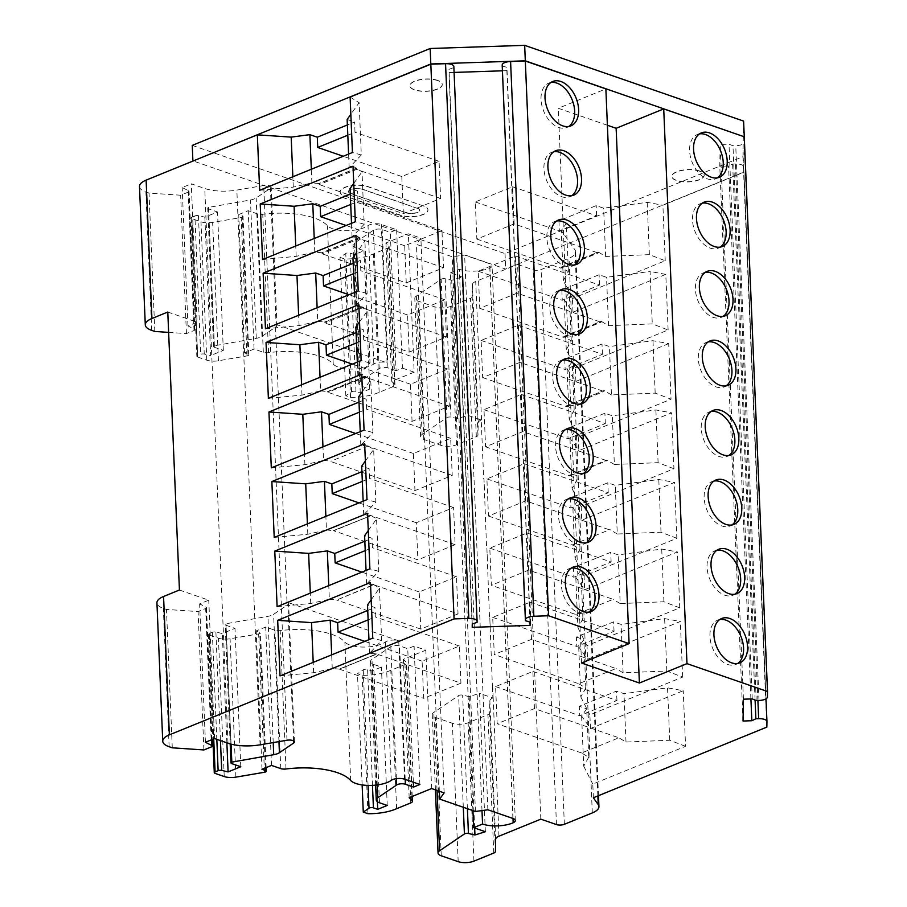 <?xml version="1.0" encoding="UTF-8"?>
<svg xmlns="http://www.w3.org/2000/svg" width="907" height="907" viewBox="0 0 907 907"><rect width="100%" height="100%" fill="white"/><g stroke="black" fill="none" stroke-linecap="round" stroke-linejoin="round"><path stroke-width="0.68" stroke-dasharray="4.54 3.4" d="M356.134 168.328L356.564 169.416L319.298 184.586L318.867 183.509L356.134 168.328L349.172 167.704L361.303 154.984L359.115 102.695L350.839 114.293M356.53 168.464L319.253 183.645M403.354 213.667L401.79 176.525L439.067 161.344L440.621 198.486L403.354 213.667L319.298 184.586M440.621 198.486L356.564 169.416M347.812 135.2L355.011 132.263L354.58 122.026L347.381 124.962M401.79 176.525L343.231 156.265M439.067 161.344L355.011 132.263M561.263 267.384L560.911 268.177L598.189 252.996L598.541 252.203L561.263 267.384L568.383 271.624L563.36 280.558L572.43 298.516L665.216 260.728L649.378 254.652L605.649 256.443L598.541 252.203M560.877 267.248L598.144 252.067M514.133 223.916L512.568 186.763L475.302 201.944L476.855 239.097L514.133 223.916L598.189 252.996M476.855 239.097L560.911 268.177M512.568 186.763L596.625 215.843L559.358 231.024L558.927 220.786L596.205 205.617L603.631 208.179L647.179 202.34L662.892 205.243L743.604 172.375L743.706 166.831A8.356 3.14 177.6 0 0 743.706 166.763A8.356 3.14 177.6 0 0 735.407 163.963L732.629 164.054L728.57 165.992L719.784 166.287L720.192 144.462L728.979 144.168L732.969 145.834L735.747 145.744A8.356 3.14 177.6 0 0 744.159 142.32L743.593 172.171L505.675 269.062L193.18 160.97M475.302 201.944L559.358 231.024M359.036 237.566L359.467 238.654L322.2 253.824L321.77 252.747L359.036 237.566L352.075 236.942L364.206 224.222L362.006 171.831L353.016 166.185M359.433 237.702L322.155 252.883M406.257 282.905L404.692 245.763L441.97 230.582L443.523 267.724L406.257 282.905L322.2 253.824M443.523 267.724L359.467 238.654M350.714 204.438L357.914 201.501L357.483 191.162L350.045 188.599M404.692 245.763L346.134 225.503M441.97 230.582L357.914 201.501M564.165 336.622L563.814 337.415L601.092 322.234L601.443 321.441L564.165 336.622L571.285 340.862L566.263 349.796L575.333 367.754L668.119 329.967L652.28 323.89L608.552 325.681L601.443 321.441M563.78 336.486L601.046 321.305M517.024 293.154L515.471 256.001L478.204 271.182L479.758 308.335L517.024 293.154L601.092 322.234M479.758 308.335L563.814 337.415M515.471 256.001L599.527 285.081L562.261 300.262L561.83 289.923L599.096 274.742L606.522 277.315L650.081 271.476L652.28 323.89M478.204 271.182L562.261 300.262M362.335 306.94L362.369 307.892L325.091 323.073L324.661 321.985L362.335 306.94L325.057 322.121M409.159 352.143L407.594 315.001L444.872 299.82L446.425 336.962L409.159 352.143L325.091 323.073M446.425 336.962L362.369 307.892M353.617 273.676L360.816 270.74L360.385 260.4L353.186 263.336M407.594 315.001L349.036 294.741M444.872 299.82L360.816 270.74M566.682 405.724L566.716 406.653L603.994 391.473L603.949 390.543L566.682 405.724L603.949 390.543M519.926 362.392L518.373 325.25L481.107 340.42L482.66 377.573L519.926 362.392L603.994 391.473M482.66 377.573L566.716 406.653M518.373 325.25L602.429 354.32L565.163 369.5L564.732 359.161L601.999 343.98L609.425 346.553L652.983 340.715L668.697 343.617L671.021 399.205L655.171 393.128L611.454 394.919L609.425 346.553M481.107 340.42L565.163 369.5M365.249 376.484L365.272 377.131L327.994 392.312L327.586 391.529L365.249 376.484L327.971 391.665M412.061 421.381L410.497 384.239L447.775 369.058L449.328 406.2L412.061 421.381L327.994 392.312M449.328 406.2L365.272 377.131M356.519 342.914L363.718 339.978L363.288 329.638L355.85 327.076M410.497 384.239L352.358 364.126M447.775 369.058L363.718 339.978M569.596 475.268L569.619 475.892L606.896 460.711L606.862 460.087L569.596 475.268L606.862 460.087M522.829 431.63L521.276 394.488L483.998 409.658L485.562 446.811L522.829 431.63L606.896 460.711M485.562 446.811L569.619 475.892M521.276 394.488L605.332 423.558L568.065 438.739L567.623 428.399L604.901 413.218L612.327 415.791L655.886 409.953L671.599 412.855L578.813 450.643L578.235 436.993L671.021 399.205M483.998 409.658L568.065 438.739M368.163 446.04L330.885 461.221M414.964 490.619L413.399 453.477L450.677 438.296L452.23 475.438L414.964 490.619L330.896 461.55M452.23 475.438L368.174 446.369M359.421 412.152L366.621 409.216L366.201 399.193L358.764 396.62M413.399 453.477L355.669 433.501M450.677 438.296L366.621 409.216M572.51 544.812L609.776 529.631M525.731 500.868L524.178 463.726L486.9 478.896L488.465 516.049L525.731 500.868L609.799 529.949M488.465 516.049L572.521 545.13M524.178 463.726L608.234 492.796L570.968 507.977L570.548 497.954L607.815 482.773L615.241 485.336L658.799 479.497L674.513 482.411L581.727 520.199L581.149 506.537L673.935 468.749L671.599 412.855M486.9 478.896L570.968 507.977M371.076 515.584L333.413 530.629L371.076 515.584L333.799 530.765L417.866 559.857L416.302 522.715L453.579 507.535L455.133 544.676L417.866 559.857M455.133 544.676L371.076 515.607M362.324 481.39L369.523 478.454L369.115 468.738L361.689 466.164M416.302 522.715L358.991 502.886M453.579 507.535L369.523 478.454M528.634 570.106L527.08 532.965L489.803 548.134L491.367 585.287L528.634 570.106L613.087 599.323L575.809 614.504L491.367 585.287M527.08 532.965L611.137 562.034L573.87 577.215L573.462 567.499L610.728 552.318L618.155 554.891L661.713 549.052L677.427 551.955L584.641 589.743L584.074 576.081L676.849 538.293L674.513 482.411M489.803 548.134L573.87 577.215M458.035 613.914L420.769 629.095L419.204 591.954L456.482 576.773L458.035 613.914L373.979 584.845L336.701 600.026L373.582 584.686L336.701 600.003M420.769 629.095L336.701 600.026M365.226 550.628L372.426 547.692L372.029 538.282L364.603 535.72M419.204 591.954L361.893 572.124M456.482 576.773L372.426 547.692M531.536 639.344L529.983 602.203L492.705 617.372L494.27 654.525L531.536 639.344L615.989 668.561L578.711 683.742L494.27 654.525M529.983 602.203L614.039 631.272L576.773 646.453L576.376 637.043L613.642 621.862L621.08 624.435L664.627 618.597L680.341 621.499L587.555 659.287L586.988 645.637L679.762 607.849L677.427 551.955M492.705 617.372L576.773 646.453M460.937 683.152L423.671 698.333L422.106 661.192L459.384 646.011L460.937 683.152L376.881 654.083L339.218 669.105L376.484 653.924L369.523 653.301L381.654 640.58L379.466 588.189L370.464 582.543M376.484 653.924L339.603 669.241L423.671 698.333M368.129 619.866L375.328 616.93L374.931 607.52L367.505 604.958M422.106 661.192L364.795 641.362M459.384 646.011L375.328 616.93M534.438 708.582L532.885 671.441L495.607 686.61L497.172 723.763L534.438 708.582L618.891 737.799L581.614 752.98L588.734 757.22L586.704 708.855L581.614 716.054L590.457 728.525L683.243 690.737L667.529 687.835L623.982 693.674L616.545 691.1L579.278 706.281L586.704 708.855M532.885 671.441L616.941 700.51L579.675 715.691L579.278 706.281M495.607 686.61L579.675 715.691M550.878 82.514A23.967 15.34 67.8 0 0 548.803 83.104A23.967 15.34 67.8 0 0 541.037 99.487A23.967 15.34 67.8 0 0 566.886 127.49A23.967 15.34 67.8 0 0 568.78 126.47M553.78 151.752A23.967 15.34 67.8 0 0 551.705 152.342A23.967 15.34 67.8 0 0 543.939 168.725A23.967 15.34 67.8 0 0 569.789 196.728A23.967 15.34 67.8 0 0 571.682 195.708M556.683 220.991A23.967 15.34 67.8 0 0 554.608 221.58A23.967 15.34 67.8 0 0 546.842 237.963A23.967 15.34 67.8 0 0 572.691 265.966A23.967 15.34 67.8 0 0 574.585 264.946M559.596 290.546A23.967 15.34 67.8 0 0 557.533 291.136A23.967 15.34 67.8 0 0 549.755 307.507A23.967 15.34 67.8 0 0 575.605 335.522A23.967 15.34 67.8 0 0 577.498 334.49M562.51 360.09A23.967 15.34 67.8 0 0 560.447 360.68A23.967 15.34 67.8 0 0 552.669 377.063A23.967 15.34 67.8 0 0 578.519 405.066A23.967 15.34 67.8 0 0 580.412 404.046M565.424 429.635A23.967 15.34 67.8 0 0 563.36 430.224A23.967 15.34 67.8 0 0 555.583 446.607A23.967 15.34 67.8 0 0 581.432 474.61A23.967 15.34 67.8 0 0 583.326 473.59M568.326 498.873A23.967 15.34 67.8 0 0 566.263 499.462A23.967 15.34 67.8 0 0 558.485 515.845A23.967 15.34 67.8 0 0 584.335 543.849A23.967 15.34 67.8 0 0 586.228 542.828M571.229 568.111A23.967 15.34 67.8 0 0 569.165 568.7A23.967 15.34 67.8 0 0 561.388 585.083A23.967 15.34 67.8 0 0 587.237 613.087A23.967 15.34 67.8 0 0 589.131 612.066M719.807 619.504A23.967 15.34 67.8 0 0 717.732 620.093A23.967 15.34 67.8 0 0 709.954 636.476A23.967 15.34 67.8 0 0 735.804 664.48A23.967 15.34 67.8 0 0 737.697 663.459M716.904 550.266A23.967 15.34 67.8 0 0 714.829 550.855A23.967 15.34 67.8 0 0 707.052 567.238A23.967 15.34 67.8 0 0 732.901 595.241A23.967 15.34 67.8 0 0 734.795 594.221M714.002 481.027A23.967 15.34 67.8 0 0 711.927 481.617A23.967 15.34 67.8 0 0 704.149 498A23.967 15.34 67.8 0 0 729.999 526.003A23.967 15.34 67.8 0 0 731.892 524.983M711.077 411.483A23.967 15.34 67.8 0 0 709.013 412.073A23.967 15.34 67.8 0 0 701.236 428.455A23.967 15.34 67.8 0 0 727.085 456.459A23.967 15.34 67.8 0 0 728.979 455.439M708.163 341.939A23.967 15.34 67.8 0 0 706.099 342.529A23.967 15.34 67.8 0 0 698.322 358.9A23.967 15.34 67.8 0 0 724.171 386.915A23.967 15.34 67.8 0 0 726.065 385.883M705.249 272.383A23.967 15.34 67.8 0 0 703.186 272.973A23.967 15.34 67.8 0 0 695.408 289.356A23.967 15.34 67.8 0 0 721.258 317.359A23.967 15.34 67.8 0 0 723.151 316.339M702.347 203.145A23.967 15.34 67.8 0 0 700.283 203.735A23.967 15.34 67.8 0 0 692.506 220.118A23.967 15.34 67.8 0 0 718.355 248.121A23.967 15.34 67.8 0 0 720.249 247.101M699.444 133.907A23.967 15.34 67.8 0 0 697.381 134.497A23.967 15.34 67.8 0 0 689.603 150.879A23.967 15.34 67.8 0 0 715.453 178.883A23.967 15.34 67.8 0 0 717.346 177.863M481.22 419.975L481.515 419.85A11.145 4.195 -2.4 0 0 478.204 422.923L477.966 435.156A5.578 2.097 177.6 0 1 476.311 436.698L456.482 444.77A11.145 4.195 177.6 0 1 440.734 445.292L423.807 439.43A11.145 4.195 177.6 0 1 420.599 436.675A11.145 4.195 177.6 0 1 422.129 434.43L446.97 417.594A2.789 1.043 -2.4 0 1 450.983 417.129L457.502 418.637L467.887 415.361L481.22 419.975L483.692 478.885A11.145 4.195 -2.4 0 1 483.987 478.771L486.606 548.44A11.145 4.195 -2.4 0 1 486.9 548.316L489.519 617.984A11.145 4.195 -2.4 0 1 489.814 617.86L492.444 687.54A11.145 4.195 -2.4 0 1 492.728 687.415L492.433 687.529M485.336 831.719L479.542 693.345L492.875 697.959L492.444 687.54M472.932 810.597L450.394 272.939L462.094 276.986L467.887 415.361M265.456 328.776L299.083 325.59L317.699 321.361L317.133 307.734M317.699 321.361L324.661 321.985M361.938 306.804L354.977 306.181L354.41 292.553M352.948 257.837L360.385 260.4M602.429 354.32L601.999 343.98M611.454 394.919L604.345 390.679M567.068 405.86L574.188 410.1L572.158 361.734L564.732 359.161M574.188 410.1L569.165 419.034L567.068 368.934L572.158 361.734M569.165 419.034L578.235 436.993M655.171 393.128L652.983 340.715M355.918 235.423L364.909 241.069L356.644 252.668M354.977 306.181L367.108 293.46L364.909 241.069M367.108 293.46L358.242 290.988M299.083 325.59L298.641 315.262M567.623 428.399L575.061 430.972L569.959 438.172L578.813 450.643M359.535 321.906L367.811 310.307L358.821 304.661M356.088 332.574L363.288 329.638M673.935 468.749L658.097 462.672L614.368 464.463L612.327 415.791M658.097 462.672L655.886 409.953M364.852 376.348L357.891 375.725L370.022 363.004L367.811 310.307M370.022 363.004L361.156 360.533M357.891 375.725L357.324 362.097M268.381 398.32L301.997 395.135L320.625 390.906L320.046 377.278M301.997 395.135L301.566 384.806M320.625 390.906L327.586 391.529M605.332 423.558L604.901 413.218M614.368 464.463L607.259 460.223M569.981 475.404L577.101 479.644L572.079 488.59L569.959 438.172M577.101 479.644L575.061 430.972M570.548 497.954L577.974 500.517L572.884 507.716L581.727 520.199M572.079 488.59L581.149 506.537M362.46 391.45L370.725 379.852L361.734 374.206M359.002 402.118L366.201 399.193M676.849 538.293L661.01 532.228L617.282 534.008L615.241 485.336M661.01 532.228L658.799 479.497M367.766 445.904L360.805 445.269L372.936 432.56L370.725 379.852M372.936 432.56L364.07 430.088M360.805 445.269L360.238 431.641M271.295 467.865L304.911 464.69L323.538 460.45L322.96 446.822M304.911 464.69L304.48 454.35M323.538 460.45L330.499 461.085M608.234 492.796L607.815 482.773M617.282 534.008L610.173 529.767M572.895 544.948L580.015 549.188L574.993 558.134L572.884 507.716M580.015 549.188L577.974 500.517M573.462 567.499L580.888 570.072L575.798 577.271L584.641 589.743M574.993 558.134L584.074 576.081M365.374 460.994L373.65 449.396L364.648 443.761M361.916 471.674L369.115 468.738M679.762 607.849L663.924 601.772L620.195 603.563L618.155 554.891M663.924 601.772L661.713 549.052M370.68 515.448L363.718 514.825L375.849 502.104L373.65 449.396M375.849 502.104L366.995 499.632M363.718 514.825L363.151 501.197M274.209 537.42L307.824 534.234L326.452 529.994L325.874 516.378M307.824 534.234L307.394 523.906M326.452 529.994L333.413 530.629M611.137 562.034L610.728 552.318M620.195 603.563L613.087 599.323M575.809 614.504L582.929 618.744L577.906 627.678L575.798 577.271M582.929 618.744L580.888 570.072M576.376 637.043L583.802 639.616L578.711 646.816L587.555 659.287M577.906 627.678L586.988 645.637M368.287 530.55L376.564 518.951L367.562 513.305M364.829 541.218L372.029 538.282M168.634 332.393L186.434 333.595L194.019 330.511A2.789 1.043 177.6 0 0 194.846 329.717A2.789 1.043 177.6 0 0 194.359 329.15L187.976 325.908L197.102 322.189L191.298 183.815L204.755 188.475A30.645 11.519 177.6 0 0 236.84 190.085L263.733 185.516A5.578 2.097 -2.4 0 1 271.17 187.182A5.578 2.097 -2.4 0 1 270.411 188.305L256.159 197.964A11.145 4.195 -2.4 0 1 250.468 199.971L208.565 207.408A2.789 1.043 177.6 0 0 207.737 208.202A2.789 1.043 177.6 0 0 208.542 208.893L217.533 212L204.846 217.17L198.452 215.685A2.789 1.043 177.6 0 0 194.88 215.923L200.685 354.297A2.789 1.043 -2.4 0 1 204.256 354.059L210.639 355.544L204.846 217.17M167.784 312.042L197.102 322.189M668.697 343.617L575.911 381.405L567.068 368.934M540.833 819.157L517.58 264.425L533.214 269.832A5.578 2.097 177.6 0 0 541.094 269.572L569.052 258.189A22.29 8.378 177.6 0 0 575.684 251.84A22.29 8.378 177.6 0 0 574.97 249.89L561.263 230.559L566.353 223.36L558.927 220.786M699.546 171.174A16.156 6.077 177.6 0 0 681.803 170.482A16.156 6.077 177.6 0 0 671.906 176.536A16.156 6.077 177.6 0 0 688.3 181.933A16.156 6.077 177.6 0 0 704.195 175.187A16.156 6.077 177.6 0 0 699.546 171.174M437.593 80.564A16.156 6.077 177.6 0 0 419.85 79.861A16.156 6.077 177.6 0 0 409.953 85.927A16.156 6.077 177.6 0 0 426.358 91.324A16.156 6.077 177.6 0 0 442.242 84.566A16.156 6.077 177.6 0 0 437.593 80.564M607.384 125.257L558.281 108.273L605.865 88.897M446.97 417.594L441.176 279.22L416.336 296.056A11.145 4.195 177.6 0 0 414.805 298.301A11.145 4.195 177.6 0 0 418.002 301.067L434.941 306.917A11.145 4.195 177.6 0 0 450.688 306.396L470.518 298.324A5.578 2.097 177.6 0 0 472.173 296.782L472.4 284.549A11.145 4.195 -2.4 0 1 475.722 281.476L517.58 264.425M441.176 279.22A2.789 1.043 -2.4 0 1 445.19 278.755L451.709 280.263L462.094 276.986M450.394 272.939L459.316 269.311A21.088 7.925 -2.4 0 0 489.927 268.03A8.356 3.14 -2.4 0 0 492.059 265.796A8.356 3.14 -2.4 0 0 489.655 263.722L464.633 255.071L452.185 256.738L416.438 244.368L420.882 238.144L408.365 233.813L385.917 242.951L388.854 245.956A5.578 2.097 177.6 0 1 389.171 246.613A5.578 2.097 177.6 0 1 387.516 248.201L373.355 253.96A33.434 12.573 177.6 0 1 344.717 258.983L340.023 257.361L345.771 253.461A2.789 1.043 177.6 0 1 350.159 253.098L354.456 254.595L363.979 250.717L356.213 248.03A11.145 4.195 177.6 0 1 353.004 245.264A11.145 4.195 177.6 0 1 354.535 243.019L373.389 230.253A5.578 2.097 177.6 0 1 382.153 229.528L390.293 232.339L396.631 229.754L381.291 224.448A8.356 3.14 -2.4 0 0 368.015 225.616A22.29 8.378 177.6 0 1 346.587 230.718A22.29 8.378 177.6 0 1 327.427 225.775A54.613 20.532 -2.4 0 0 262.747 214.256A5.578 2.097 177.6 0 1 257.497 213.882L248.246 210.685L238.734 214.562L242.248 215.775A2.789 1.043 177.6 0 1 243.053 216.467A2.789 1.043 177.6 0 1 241.205 217.533L212.646 222.396A11.145 4.195 177.6 0 1 200.98 221.807L191.831 218.644L197.635 357.018A2.789 1.043 -2.4 0 1 196.83 356.326A2.789 1.043 -2.4 0 1 197.658 355.533L200.685 354.297M194.88 215.923L191.853 217.158A2.789 1.043 177.6 0 0 191.026 217.952A2.789 1.043 177.6 0 0 191.831 218.644M139.485 186.479A22.29 8.378 177.6 0 0 145.891 192.001L149.02 193.078L180.64 195.22L188.225 192.137A2.789 1.043 177.6 0 0 189.053 191.343A2.789 1.043 177.6 0 0 188.565 190.787L182.182 187.534L191.298 183.815M347.154 119.463L354.58 122.026M350.113 97.049L359.115 102.695M454.09 72.424L448.942 72.594L449.01 69.283L453.829 67.606L453.84 66.562M502.161 65.996L506.922 67.356L506.854 70.667L502.365 70.814M423.32 205.934L367.8 186.729A16.156 6.077 177.6 0 0 350.057 186.026A16.156 6.077 177.6 0 0 340.159 192.091A16.156 6.077 177.6 0 0 344.807 196.093L400.327 215.299A16.156 6.077 177.6 0 0 418.07 216.002A16.156 6.077 177.6 0 0 427.968 209.936A16.156 6.077 177.6 0 0 423.32 205.934L367.8 186.525A16.156 6.077 177.6 0 0 350.057 185.822A16.156 6.077 177.6 0 0 340.148 191.887A16.156 6.077 177.6 0 0 344.796 195.889L400.316 215.095A16.156 6.077 177.6 0 0 418.059 215.798A16.156 6.077 177.6 0 0 427.957 209.732A16.156 6.077 177.6 0 0 423.32 205.73M197.635 357.018L206.773 360.181A11.145 4.195 177.6 0 0 218.44 360.771L246.999 355.907A2.789 1.043 177.6 0 0 248.858 354.841A2.789 1.043 177.6 0 0 248.053 354.149L244.539 352.936L254.051 349.059L263.302 352.256A5.578 2.097 177.6 0 0 268.551 352.63A54.613 20.532 -2.4 0 1 333.232 364.138A22.29 8.378 177.6 0 0 352.392 369.081A22.29 8.378 177.6 0 0 373.82 363.99A8.356 3.14 -2.4 0 1 387.085 362.823L381.291 224.448M287.02 602.157A5.578 2.097 -2.4 0 1 288.619 603.54A5.578 2.097 -2.4 0 1 287.859 604.663L273.608 614.322A11.145 4.195 -2.4 0 1 267.928 616.329L226.013 623.767A2.789 1.043 177.6 0 0 225.185 624.56A2.789 1.043 177.6 0 0 225.99 625.252L234.981 628.358L222.294 633.528L215.9 632.043A2.789 1.043 177.6 0 0 212.34 632.281L209.313 633.517A2.789 1.043 177.6 0 0 208.474 634.31A2.789 1.043 177.6 0 0 209.279 635.002L218.428 638.165A11.145 4.195 177.6 0 0 230.095 638.755L258.654 633.891A2.789 1.043 177.6 0 0 260.502 632.825A2.789 1.043 177.6 0 0 259.708 632.134L256.182 630.921L265.706 627.043L274.946 630.24A5.578 2.097 177.6 0 0 280.195 630.614A54.613 20.532 -2.4 0 1 344.875 642.133A22.29 8.378 177.6 0 0 364.036 647.076A22.29 8.378 177.6 0 0 385.475 641.975A8.356 3.14 -2.4 0 1 398.74 640.807L287.02 602.157L275.365 324.173L387.085 362.823M275.365 324.173A5.578 2.097 -2.4 0 1 276.975 325.556A5.578 2.097 -2.4 0 1 276.204 326.679L261.964 336.338A11.145 4.195 -2.4 0 1 256.273 338.345L214.369 345.782A2.789 1.043 177.6 0 0 213.542 346.576A2.789 1.043 177.6 0 0 214.335 347.268L223.326 350.374L210.639 355.544M668.119 329.967L665.795 274.379L650.081 271.476M561.83 289.923L569.256 292.496L564.165 299.695L573.009 312.167L665.795 274.379M665.216 260.728L662.892 205.243M649.378 254.652L647.179 202.34M353.741 183.429L362.006 171.831M350.283 194.098L357.483 191.162M364.206 224.222L355.34 221.75M262.565 259.538L296.181 256.352L314.797 252.112L321.77 252.747M296.181 256.352L295.739 246.024M361.303 154.984L352.438 152.512M259.663 190.3L293.278 187.114L311.906 182.874L318.867 183.509M293.278 187.114L292.848 176.786M187.976 325.908L182.182 187.534M396.631 229.754L402.436 368.129L396.087 370.714L390.293 232.339M396.087 370.714L387.947 367.902A5.578 2.097 177.6 0 0 379.183 368.627L360.34 381.393A11.145 4.195 177.6 0 0 358.809 383.638A11.145 4.195 177.6 0 0 362.018 386.405L369.773 389.092L360.26 392.969L355.963 391.473A2.789 1.043 177.6 0 0 351.576 391.835L345.828 395.735L350.521 397.357A33.434 12.573 177.6 0 0 379.16 392.334L393.321 386.563A5.578 2.097 177.6 0 0 394.976 384.987A5.578 2.097 177.6 0 0 394.658 384.319L391.722 381.325L414.17 372.187L408.365 233.813M402.436 368.129L414.17 372.187M391.722 381.325L385.917 242.951M568.383 271.624L566.353 223.36M563.36 280.558L561.263 230.559M566.263 349.796L564.165 299.695M571.285 340.862L569.256 292.496M457.502 418.637L451.709 280.263M214.369 345.782L208.565 207.408M223.326 350.374L217.533 212M244.539 352.936L238.734 214.562M254.051 349.059L248.246 210.685M333.232 364.138L327.427 225.775M369.773 389.092L363.979 250.717M360.26 392.969L354.456 254.595M345.828 395.735L340.023 257.361M350.521 397.357L344.717 258.983M379.16 392.334L373.355 253.96M154.825 331.452L149.02 193.078M186.434 333.595L180.64 195.22M605.649 256.443L603.631 208.179M596.625 215.843L596.205 205.617M311.906 182.874L311.328 169.258M349.172 167.704L348.605 154.077M437.593 80.36A16.156 6.077 177.6 0 0 419.85 79.657A16.156 6.077 177.6 0 0 409.941 85.723A16.156 6.077 177.6 0 0 414.59 89.725A16.156 6.077 177.6 0 0 432.333 90.428A16.156 6.077 177.6 0 0 442.242 84.362A16.156 6.077 177.6 0 0 437.593 80.36M699.535 170.97A16.156 6.077 177.6 0 0 681.792 170.267A16.156 6.077 177.6 0 0 671.894 176.332A16.156 6.077 177.6 0 0 676.543 180.334A16.156 6.077 177.6 0 0 694.286 181.037A16.156 6.077 177.6 0 0 704.183 174.983A16.156 6.077 177.6 0 0 699.535 170.97M599.527 285.081L599.096 274.742M608.552 325.681L606.522 277.315M352.075 236.942L351.508 223.315M314.797 252.112L314.23 238.496M192.25 145.392L505.029 253.586L742.946 156.696L743.593 172.171M742.946 156.696L743.604 121.085M505.029 253.586L505.675 269.062M373.582 584.686L366.621 584.063L378.752 571.342L376.564 518.951M378.752 571.342L369.886 568.87M366.621 584.063L366.054 570.435M277.111 606.658L310.727 603.472L329.354 599.232L328.776 585.616M329.354 599.232L336.316 599.867M310.727 603.472L310.296 593.144M179.427 590.026L208.757 600.173L199.631 603.892L206.014 607.146A2.789 1.043 177.6 0 1 206.501 607.701A2.789 1.043 177.6 0 1 205.674 608.495L198.089 611.579L166.469 609.436L163.351 608.359A22.29 8.378 177.6 0 1 156.934 602.838M578.711 683.742L585.831 687.982L580.809 696.916L578.711 646.816M585.831 687.982L583.802 639.616M614.039 631.272L613.642 621.862M590.457 728.525L589.89 714.875L682.665 677.087L666.826 671.01L623.098 672.801L621.08 624.435M623.098 672.801L615.989 668.561M666.826 671.01L664.627 618.597M682.665 677.087L680.341 621.499M756.211 700.567L732.969 145.834M752.232 698.9L728.979 144.168M743.445 699.195L720.192 144.462M743.037 721.02L719.784 166.287M750.917 698.946L728.57 165.992M755.089 700.102L732.629 164.054M766.846 727.108L743.604 172.375M593.359 797.763L592.793 784.113L685.567 746.325L683.243 690.737M575.911 381.405L575.333 367.754M573.009 312.167L572.43 298.516M580.809 696.916L589.89 714.875M588.734 757.22L583.711 766.154L581.614 716.054M583.711 766.154L592.793 784.113M477.071 622.338L453.829 67.606M472.264 624.016L449.01 69.283M472.196 627.327L448.942 72.594M529.971 622.032L506.854 70.667M530.176 622.089L506.922 67.356M581.523 663.006L558.281 108.273M492.875 697.959L493.17 697.834A11.145 4.195 -2.4 0 0 489.848 700.907L489.621 713.14A5.578 2.097 177.6 0 1 487.966 714.682L468.137 722.754A11.145 4.195 177.6 0 1 452.389 723.276L435.462 717.426A11.145 4.195 177.6 0 1 432.254 714.659A11.145 4.195 177.6 0 1 433.784 712.414L458.625 695.578A2.789 1.043 -2.4 0 1 462.638 695.113L469.157 696.621L479.542 693.345M371.19 599.788L379.466 588.189M367.732 610.456L374.931 607.52M381.654 640.58L372.788 638.109M280.014 675.896L313.629 672.711L332.257 668.482L339.218 669.105M313.629 672.711L313.198 662.382M214.551 738.547L208.757 600.173M482.002 810.586L459.316 269.311M512.999 818.488L489.927 268.03M487.887 809.804L464.633 255.071M475.438 811.47L452.185 256.738M439.351 791.221L416.438 244.368M444.124 792.877L420.882 238.144M431.619 788.546L425.814 650.172L414.091 646.113L407.742 648.698L399.602 645.886A5.578 2.097 177.6 0 0 390.838 646.612L371.995 659.378A11.145 4.195 177.6 0 0 370.464 661.622A11.145 4.195 177.6 0 0 373.661 664.389L381.428 667.076L371.915 670.953L367.607 669.457A2.789 1.043 177.6 0 0 363.231 669.819L357.483 673.72L362.165 675.341A33.434 12.573 177.6 0 0 390.815 670.318L404.964 664.559A5.578 2.097 177.6 0 0 406.631 662.972A5.578 2.097 177.6 0 0 406.302 662.314L403.377 659.31L425.814 650.172M419.884 784.487L414.091 646.113M205.435 742.266L199.631 603.892M413.343 782.219L407.742 648.698M409.17 797.684L403.377 659.31M685.567 746.325L669.729 740.248L626 742.039L618.891 737.799M669.729 740.248L667.529 687.835M474.667 828.023L469.157 696.621M350.68 780.496L344.875 642.133M271.499 765.417L265.706 627.043M261.987 769.295L256.182 630.921M226.875 742.81L222.294 633.528M240.786 766.732L234.981 628.358M231.058 744.114L226.013 623.767M396.608 808.693L390.815 670.318M367.97 813.715L362.165 675.341M362.142 784.929L357.483 673.72M377.391 801.731L371.915 670.953M387.232 805.45L381.428 667.076M203.894 749.953L198.089 611.579M172.273 747.81L166.469 609.436M369.523 653.301L368.956 639.673M332.257 668.482L331.679 654.854M626 742.039L623.982 693.674M616.941 700.51L616.545 691.1M581.614 752.98L497.172 723.763M417.379 208.361L361.859 189.155A7.8 2.936 177.6 0 0 353.288 188.815A7.8 2.936 177.6 0 0 348.515 191.74A7.8 2.936 177.6 0 0 350.76 193.667L406.268 212.873A7.8 2.936 177.6 0 0 414.839 213.213A7.8 2.936 177.6 0 0 419.624 210.288A7.8 2.936 177.6 0 0 417.379 208.361L361.848 188.939A7.8 2.936 177.6 0 0 353.288 188.611A7.8 2.936 177.6 0 0 348.503 191.536A7.8 2.936 177.6 0 0 350.748 193.463L406.268 212.669A7.8 2.936 177.6 0 0 414.828 213.009A7.8 2.936 177.6 0 0 419.612 210.084A7.8 2.936 177.6 0 0 417.367 208.145M484.417 489.088L483.987 478.771M487.331 558.633L486.9 548.316M490.245 628.188L489.814 617.86M493.159 697.732L492.728 687.415M556.467 824.565L533.214 269.832M481.515 419.85L475.722 281.476M478.204 422.923L472.4 284.549M151.696 330.375L145.891 192.001M261.964 336.338L256.159 197.964M276.204 326.679L270.411 188.305M373.82 363.99L368.015 225.616M450.983 417.129L445.19 278.755M422.129 434.43L416.336 296.056M423.807 439.43L418.002 301.067M440.734 445.292L434.941 306.917M456.482 444.77L450.688 306.396M476.311 436.698L470.518 298.324M477.966 435.156L472.173 296.782M256.273 338.345L250.468 199.971M214.335 347.268L208.542 208.893M198.452 215.685L204.256 354.059M191.853 217.158L197.658 355.533M206.773 360.181L200.98 221.807M218.44 360.771L212.646 222.396M246.999 355.907L241.205 217.533M248.053 354.149L242.248 215.775M263.302 352.256L257.497 213.882M268.551 352.63L262.747 214.256M387.947 367.902L382.153 229.528M379.183 368.627L373.389 230.253M360.34 381.393L354.535 243.019M362.018 386.405L356.213 248.03M355.963 391.473L350.159 253.098M351.576 391.835L345.771 253.461M393.321 386.563L387.516 248.201M394.658 384.319L388.854 245.956M194.019 330.511L188.225 192.137M194.359 329.15L188.565 190.787M767.413 697.052L744.159 142.32M759 700.476L735.747 145.744M757.901 700.51L735.407 163.963M743.706 166.763L766.007 698.832L743.706 166.831M597.86 795.938L574.97 249.89M592.305 812.921L569.052 258.189M564.347 824.304L541.094 269.572M498.963 836.209L493.17 697.834M169.144 746.733L163.351 608.359M293.573 740.86L287.859 604.663M286.986 740.237L263.733 185.516M260.094 744.817L236.84 190.085M228.008 743.207L204.755 188.475M512.909 818.454L489.655 263.722M404.545 779.181L398.74 640.807M278.948 741.609L273.608 614.322M391.268 780.349L385.475 641.975M495.653 839.281L489.848 700.907M495.426 851.514L489.621 713.14M493.759 853.056L487.966 714.682M473.942 861.128L468.137 722.754M458.182 861.65L452.389 723.276M441.255 855.789L435.462 717.426M437.049 790.428L433.784 712.414M463.307 807.275L458.625 695.578M467.4 808.693L462.638 695.113M286 768.989L280.195 630.614M280.751 768.614L274.946 630.24M265.388 767.9L259.708 632.134M264.459 772.265L258.654 633.891M235.899 777.129L230.095 638.755M224.233 776.539L218.428 638.165M209.279 635.002L215.084 773.376M209.313 633.517L213.723 738.888M212.34 632.281L216.818 739.33M215.9 632.043L220.446 740.588M231.795 763.626L225.99 625.252M273.211 742.584L267.928 616.329M411.937 796.561L406.302 662.314M410.769 802.922L404.964 664.559M368.072 785.428L363.231 669.819M372.471 785.371L367.607 669.457M379.466 802.763L373.661 664.389M377.255 784.952L371.995 659.378M396.37 778.648L390.838 646.612M405.202 779.408L399.602 645.886M211.569 739.761L206.014 607.146M211.478 746.869L205.674 608.495M566.886 127.49L570.854 125.88M548.803 83.104L552.771 81.494M569.789 196.728L573.757 195.118M551.705 152.342L555.674 150.732M572.691 265.966L576.659 264.356M554.608 221.58L558.576 219.97M575.605 335.522L579.573 333.901M557.533 291.136L561.49 289.514M578.519 405.066L582.487 403.456M560.447 360.68L564.403 359.07M581.432 474.61L585.4 473M563.36 430.224L567.317 428.614M584.335 543.849L588.303 542.239M566.263 499.462L570.22 497.852M587.237 613.087L591.205 611.477M569.165 568.7L573.122 567.09M735.804 664.48L739.772 662.87M717.732 620.093L721.7 618.483M732.901 595.241L736.869 593.632M714.829 550.855L718.798 549.245M729.999 526.003L733.967 524.393M711.927 481.617L715.895 480.007M727.085 456.459L731.053 454.849M709.013 412.073L712.981 410.463M724.171 386.915L728.14 385.294M706.099 342.529L710.056 340.907M721.258 317.359L725.226 315.749M703.186 272.973L707.143 271.363M718.355 248.121L722.323 246.511M700.283 203.735L704.24 202.125M715.453 178.883L719.421 177.273M697.381 134.497L701.338 132.887M420.599 436.675L414.805 298.301M213.542 346.576L207.737 208.202M191.026 217.952L196.83 356.326M248.858 354.841L243.053 216.467M358.809 383.638L353.004 245.264M394.976 384.987L389.171 246.613M194.846 329.717L189.053 191.343M598.484 795.677L575.684 251.84M294.424 741.915L288.619 603.54M276.975 325.556L271.17 187.182M515.312 820.529L492.059 265.796M435.405 789.861L432.254 714.659M266.148 767.594L260.502 632.825M208.474 634.31L212.873 739.228M230.185 743.876L225.185 624.56M412.22 796.448L406.631 662.972M375.634 785.133L370.464 661.622M212.034 739.579L206.501 607.701"/><path stroke-width="1.36" d="M343.231 156.265L317.733 147.444L347.812 135.2M346.134 225.503L320.636 216.682L350.714 204.438M349.036 294.741L323.538 285.92L353.617 273.676M352.358 364.126L326.441 355.159L356.519 342.914M355.669 433.501L329.343 424.397L359.421 412.152M358.991 502.886L332.245 493.635L362.324 481.39M361.893 572.124L335.148 562.873L365.226 550.628M364.795 641.362L338.05 632.111L368.129 619.866M568.78 126.47A23.967 15.34 67.8 0 0 572.056 99.521A23.967 15.34 67.8 0 0 550.878 82.514M545.005 97.877A23.967 15.34 67.8 0 0 570.854 125.88A23.967 15.34 67.8 0 0 576.013 97.899A23.967 15.34 67.8 0 0 552.771 81.494A23.967 15.34 67.8 0 0 545.005 97.877M571.682 195.708A23.967 15.34 67.8 0 0 574.959 168.759A23.967 15.34 67.8 0 0 553.78 151.752M547.907 167.115A23.967 15.34 67.8 0 0 573.757 195.118A23.967 15.34 67.8 0 0 578.915 167.137A23.967 15.34 67.8 0 0 555.674 150.732A23.967 15.34 67.8 0 0 547.907 167.115M574.585 264.946A23.967 15.34 67.8 0 0 577.861 237.997A23.967 15.34 67.8 0 0 556.683 220.991M550.81 236.353A23.967 15.34 67.8 0 0 576.659 264.356A23.967 15.34 67.8 0 0 581.818 236.376A23.967 15.34 67.8 0 0 558.576 219.97A23.967 15.34 67.8 0 0 550.81 236.353M577.498 334.49A23.967 15.34 67.8 0 0 580.775 307.541A23.967 15.34 67.8 0 0 559.596 290.546M553.723 305.897A23.967 15.34 67.8 0 0 579.573 333.901A23.967 15.34 67.8 0 0 584.732 305.931A23.967 15.34 67.8 0 0 561.49 289.514A23.967 15.34 67.8 0 0 553.723 305.897M580.412 404.046A23.967 15.34 67.8 0 0 583.689 377.085A23.967 15.34 67.8 0 0 562.51 360.09M556.637 375.441A23.967 15.34 67.8 0 0 582.487 403.456A23.967 15.34 67.8 0 0 587.657 375.475A23.967 15.34 67.8 0 0 564.403 359.07A23.967 15.34 67.8 0 0 556.637 375.441M583.326 473.59A23.967 15.34 67.8 0 0 586.602 446.641A23.967 15.34 67.8 0 0 565.424 429.635M559.551 444.986A23.967 15.34 67.8 0 0 585.4 473A23.967 15.34 67.8 0 0 590.57 445.02A23.967 15.34 67.8 0 0 567.317 428.614A23.967 15.34 67.8 0 0 559.551 444.986M586.228 542.828A23.967 15.34 67.8 0 0 589.505 515.879A23.967 15.34 67.8 0 0 568.326 498.873M562.453 514.235A23.967 15.34 67.8 0 0 588.303 542.239A23.967 15.34 67.8 0 0 593.473 514.258A23.967 15.34 67.8 0 0 570.22 497.852A23.967 15.34 67.8 0 0 562.453 514.235M589.131 612.066A23.967 15.34 67.8 0 0 592.407 585.117A23.967 15.34 67.8 0 0 571.229 568.111M565.356 583.473A23.967 15.34 67.8 0 0 591.205 611.477A23.967 15.34 67.8 0 0 596.375 583.496A23.967 15.34 67.8 0 0 573.122 567.09A23.967 15.34 67.8 0 0 565.356 583.473M737.697 663.459A23.967 15.34 67.8 0 0 740.974 636.51A23.967 15.34 67.8 0 0 719.807 619.504M713.922 634.866A23.967 15.34 67.8 0 0 739.772 662.87A23.967 15.34 67.8 0 0 744.942 634.889A23.967 15.34 67.8 0 0 721.7 618.483A23.967 15.34 67.8 0 0 713.922 634.866M734.795 594.221A23.967 15.34 67.8 0 0 738.071 567.272A23.967 15.34 67.8 0 0 716.904 550.266M711.02 565.628A23.967 15.34 67.8 0 0 736.869 593.632A23.967 15.34 67.8 0 0 742.039 565.651A23.967 15.34 67.8 0 0 718.798 549.245A23.967 15.34 67.8 0 0 711.02 565.628M731.892 524.983A23.967 15.34 67.8 0 0 735.169 498.034A23.967 15.34 67.8 0 0 714.002 481.027M708.118 496.39A23.967 15.34 67.8 0 0 733.967 524.393A23.967 15.34 67.8 0 0 739.137 496.412A23.967 15.34 67.8 0 0 715.895 480.007A23.967 15.34 67.8 0 0 708.118 496.39M728.979 455.439A23.967 15.34 67.8 0 0 732.255 428.478A23.967 15.34 67.8 0 0 711.077 411.483M705.204 426.834A23.967 15.34 67.8 0 0 731.053 454.849A23.967 15.34 67.8 0 0 736.223 426.868A23.967 15.34 67.8 0 0 712.981 410.463A23.967 15.34 67.8 0 0 705.204 426.834M726.065 385.883A23.967 15.34 67.8 0 0 729.341 358.934A23.967 15.34 67.8 0 0 708.163 341.939M702.29 357.29A23.967 15.34 67.8 0 0 728.14 385.294A23.967 15.34 67.8 0 0 733.309 357.324A23.967 15.34 67.8 0 0 710.056 340.907A23.967 15.34 67.8 0 0 702.29 357.29M723.151 316.339A23.967 15.34 67.8 0 0 726.428 289.39A23.967 15.34 67.8 0 0 705.249 272.383M699.376 287.746A23.967 15.34 67.8 0 0 725.226 315.749A23.967 15.34 67.8 0 0 730.396 287.768A23.967 15.34 67.8 0 0 707.143 271.363A23.967 15.34 67.8 0 0 699.376 287.746M720.249 247.101A23.967 15.34 67.8 0 0 723.525 220.152A23.967 15.34 67.8 0 0 702.347 203.145M696.474 218.508A23.967 15.34 67.8 0 0 722.323 246.511A23.967 15.34 67.8 0 0 727.493 218.53A23.967 15.34 67.8 0 0 704.24 202.125A23.967 15.34 67.8 0 0 696.474 218.508M717.346 177.863A23.967 15.34 67.8 0 0 720.623 150.913A23.967 15.34 67.8 0 0 699.444 133.907M693.572 149.27A23.967 15.34 67.8 0 0 719.421 177.273A23.967 15.34 67.8 0 0 724.591 149.292A23.967 15.34 67.8 0 0 701.338 132.887A23.967 15.34 67.8 0 0 693.572 149.27M472.932 810.597L473.647 827.672L485.336 831.719L474.951 834.996L474.667 828.023M323.538 285.92L323.107 275.581L315.681 273.018L296.974 275.501L263.132 273.211L265.456 328.776L358.242 290.988L355.918 235.423L263.132 273.211M317.133 307.734L315.681 273.018M354.41 292.553L352.948 257.837L356.644 252.668M298.641 315.262L296.974 275.501M357.324 362.097L355.85 327.076L359.535 321.906M266.034 342.449L268.381 398.32L361.156 360.533L358.821 304.661L266.034 342.449L299.877 344.739L318.584 342.256L326.01 344.819L356.088 332.574M320.046 377.278L318.584 342.256M301.566 384.806L299.877 344.739M326.441 355.159L326.01 344.819M360.238 431.641L358.764 396.62L362.46 391.45M268.948 411.993L271.295 467.865L364.07 430.088L361.734 374.206L268.948 411.993L302.802 414.295L321.497 411.801L328.924 414.374L359.002 402.118M322.96 446.822L321.497 411.801M304.48 454.35L302.802 414.295M329.343 424.397L328.924 414.374M363.151 501.197L361.689 466.164L365.374 460.994M271.862 481.549L274.209 537.42L366.995 499.632L364.648 443.761L271.862 481.549L305.716 483.839L324.411 481.345L331.837 483.919L361.916 471.674M325.874 516.378L324.411 481.345M307.394 523.906L305.716 483.839M332.245 493.635L331.837 483.919M366.054 570.435L364.603 535.72L368.287 530.55M274.776 551.093L277.111 606.658L369.886 568.87L367.562 513.305L274.776 551.093L308.629 553.383L327.325 550.9L334.751 553.463L364.829 541.218M353.186 263.336L323.107 275.581M474.951 834.996L468.431 833.488A2.789 1.043 -2.4 0 0 464.418 833.952L439.578 850.789A11.145 4.195 177.6 0 0 438.047 853.034A11.145 4.195 177.6 0 0 441.255 855.789L458.182 861.65A11.145 4.195 177.6 0 0 473.942 861.128L493.759 853.056A5.578 2.097 177.6 0 0 495.426 851.514L495.653 839.281A11.145 4.195 -2.4 0 1 498.963 836.209L540.833 819.157L556.467 824.565A5.578 2.097 177.6 0 0 564.347 824.304L592.305 812.921A22.29 8.378 177.6 0 0 598.937 806.572A22.29 8.378 177.6 0 0 598.223 804.622L593.359 797.763L766.846 727.108L766.948 721.564A8.356 3.14 177.6 0 0 766.948 721.484A8.356 3.14 177.6 0 0 758.66 718.695L755.871 718.786L751.824 720.725L743.037 721.02L743.445 699.195L752.232 698.9L756.211 700.567L759 700.476A8.356 3.14 177.6 0 0 767.413 697.052L767.515 691.508L686.973 663.641L639.39 683.016L581.523 663.006L629.107 643.63L548.576 615.762L533.849 616.261A8.356 3.14 177.6 0 0 525.436 619.685L525.414 620.728L530.176 622.089L530.107 625.399L472.196 627.327L472.264 624.016L477.071 622.338L477.093 621.295A8.356 3.14 177.6 0 0 477.093 621.227A8.356 3.14 177.6 0 0 468.806 618.427L454.067 618.914L169.371 734.863L163.566 596.489L179.427 590.026L167.784 312.042L151.923 318.504A22.29 8.378 177.6 0 0 145.29 324.842A22.29 8.378 177.6 0 0 151.696 330.375L154.825 331.452L168.634 332.393M767.515 691.508L744.262 136.776L663.72 108.908L616.136 128.295L607.384 125.257M347.381 124.962L317.303 137.206L309.877 134.644L291.181 137.127L257.339 134.837L146.118 180.13A22.29 8.378 177.6 0 0 139.485 186.479L145.29 324.842M350.839 114.293L347.154 119.463L348.605 154.077M477.093 621.148L453.84 66.562A8.356 3.14 177.6 0 0 453.84 66.494A8.356 3.14 177.6 0 0 445.552 63.694L430.825 64.182L350.113 97.049L352.438 152.512L259.663 190.3L257.339 134.837M502.365 70.814L454.09 72.424M629.107 643.63L605.865 88.897L525.323 61.03L510.596 61.529A8.356 3.14 177.6 0 0 502.183 64.953L525.414 620.728M351.508 223.315L350.045 188.599L353.741 183.429M260.23 203.973L262.565 259.538L355.34 221.75L353.016 166.185L260.23 203.973L294.083 206.263L312.779 203.78L320.205 206.343L350.283 194.098M295.739 246.024L294.083 206.263M292.848 176.786L291.181 137.127M311.328 169.258L309.877 134.644M317.733 147.444L317.303 137.206M314.23 238.496L312.779 203.78M320.636 216.682L320.205 206.343M744.25 136.764L525.312 60.826L430.814 63.978L193.18 160.97M525.312 60.826L524.665 45.35L743.604 121.085L744.262 136.56M524.665 45.35L430.167 48.502L430.814 63.978M430.167 48.502L192.25 145.392L192.896 160.868M335.148 562.873L334.751 553.463M328.776 585.616L327.325 550.9M310.296 593.144L308.629 553.383M163.566 596.489A22.29 8.378 177.6 0 0 156.934 602.838L162.738 741.212A22.29 8.378 177.6 0 0 169.144 746.733L172.273 747.81L203.894 749.953L211.478 746.869A2.789 1.043 177.6 0 0 212.306 746.076A2.789 1.043 177.6 0 0 211.807 745.509L205.435 742.266L214.551 738.547L228.008 743.207A30.645 11.519 177.6 0 0 260.094 744.817L286.986 740.237A5.578 2.097 -2.4 0 1 294.424 741.915A5.578 2.097 -2.4 0 1 293.664 743.037L279.413 752.697A11.145 4.195 -2.4 0 1 273.721 754.703L231.818 762.141A2.789 1.043 177.6 0 0 230.99 762.934A2.789 1.043 177.6 0 0 231.795 763.626L240.786 766.732L228.099 771.902L226.875 742.81M751.824 720.725L750.917 698.946M755.871 718.786L755.089 700.102M454.067 618.914L430.825 64.182M530.107 625.399L529.971 622.032M548.576 615.762L525.323 61.03M639.39 683.016L616.136 128.295M686.973 663.641L663.72 108.908M277.678 620.331L280.014 675.896L372.788 638.109L370.464 582.543L277.678 620.331L311.532 622.621L330.227 620.139L337.653 622.701L367.732 610.456M368.956 639.673L367.505 604.958L371.19 599.788M313.198 662.382L311.532 622.621M169.371 734.863A22.29 8.378 177.6 0 0 162.738 741.212M473.647 827.672L482.558 824.044A21.088 7.925 -2.4 0 0 513.181 822.751A8.356 3.14 -2.4 0 0 515.312 820.529A8.356 3.14 -2.4 0 0 512.909 818.454L487.887 809.804L475.438 811.47L439.691 799.101L444.124 792.877L431.619 788.546L409.17 797.684L412.107 800.677A5.578 2.097 177.6 0 1 412.424 801.346A5.578 2.097 177.6 0 1 410.769 802.922L396.608 808.693A33.434 12.573 177.6 0 1 367.97 813.715L363.276 812.094L369.024 808.194A2.789 1.043 177.6 0 1 373.412 807.831L377.709 809.327L387.232 805.45L379.466 802.763A11.145 4.195 177.6 0 1 376.258 799.997A11.145 4.195 177.6 0 1 377.788 797.752L396.631 784.986A5.578 2.097 177.6 0 1 405.406 784.26L413.547 787.072L419.884 784.487L404.545 779.181A8.356 3.14 -2.4 0 0 391.268 780.349A22.29 8.378 177.6 0 1 369.841 785.439A22.29 8.378 177.6 0 1 350.68 780.496A54.613 20.532 -2.4 0 0 286 768.989A5.578 2.097 177.6 0 1 280.751 768.614L271.499 765.417L261.987 769.295L265.502 770.508A2.789 1.043 177.6 0 1 266.307 771.199A2.789 1.043 177.6 0 1 264.459 772.265L235.899 777.129A11.145 4.195 177.6 0 1 224.233 776.539L215.084 773.376A2.789 1.043 -2.4 0 1 214.279 772.685A2.789 1.043 -2.4 0 1 215.106 771.891L218.134 770.655A2.789 1.043 -2.4 0 1 221.705 770.417L228.099 771.902M482.558 824.044L482.002 810.586M513.181 822.751L512.999 818.488M439.691 799.101L439.351 791.221M413.547 787.072L413.343 782.219M231.818 762.141L231.058 744.114M363.276 812.094L362.142 784.929M377.709 809.327L377.391 801.731M331.679 654.854L330.227 620.139M338.05 632.111L337.653 622.701M151.923 318.504L146.118 180.13M758.66 718.695L757.901 700.51M766.948 721.416L765.996 698.832L766.948 721.484M598.223 804.622L597.86 795.938M468.806 618.427L445.552 63.694M525.436 619.685L502.183 64.953M533.849 616.261L510.596 61.529M293.664 743.037L293.573 740.86M279.413 752.697L278.948 741.609M439.578 850.789L437.049 790.428M464.418 833.952L463.307 807.275M468.431 833.488L467.4 808.693M265.502 770.508L265.388 767.9M213.723 738.888L215.106 771.891M216.818 739.33L218.134 770.655M220.446 740.588L221.705 770.417M273.721 754.703L273.211 742.584M412.107 800.677L411.937 796.561M369.024 808.194L368.072 785.428M373.412 807.831L372.471 785.371M377.788 797.752L377.255 784.952M396.631 784.986L396.37 778.648M405.406 784.26L405.202 779.408M211.807 745.509L211.569 739.761M598.937 806.572L598.484 795.677M477.093 621.227L453.84 66.494M438.047 853.034L435.405 789.861M266.307 771.199L266.148 767.594M212.873 739.228L214.279 772.685M230.99 762.934L230.185 743.876M412.424 801.346L412.22 796.448M376.258 799.997L375.634 785.133M212.306 746.076L212.034 739.579"/></g></svg>
